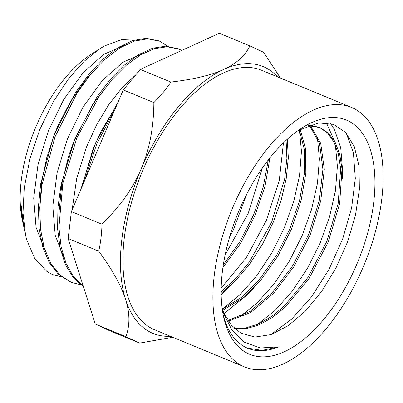 <?xml version="1.0" encoding="UTF-8"?>
<svg xmlns="http://www.w3.org/2000/svg" width="403" height="403" viewBox="0 0 403 403"><rect width="100%" height="100%" fill="white"/><g stroke="black" fill="none" stroke-linecap="round" stroke-linejoin="round"><path stroke-width="0.6" d="M222.108 307.968A109.697 55.992 112.4 0 0 224.275 313.564L231.443 325.276L240.848 333.145L254.938 337.084L270.957 334.616L288.16 325.75L305.368 311.116L321.67 291.399L335.976 267.965L347.502 242.007L355.446 215.409L359.365 189.521L359.018 166.187L354.358 146.732L345.729 132.486L333.553 124.361L318.713 122.925L298.27 130.426M239.342 209.862A126.713 64.681 -67.6 0 1 301.474 128.265A126.713 64.681 -67.6 0 1 374.815 176.912A126.713 64.681 -67.6 0 1 309.892 334.057A126.713 64.681 -67.6 0 1 223.605 316.753A126.713 64.681 -67.6 0 1 239.342 209.862M223.126 314.405A121.902 62.223 112.4 0 0 247.659 348.252A121.902 62.223 112.4 0 0 278.594 346.862L260.308 347.99L244.299 342.167L231.876 330.077L223.121 312.28L222.36 309.842M137.171 40.25L121.484 39.65L104.306 46.038L99.727 48.793L84.086 61.327L68.968 78.207L53.518 101.395L39.791 129.499L29.943 158.757L24.24 187.894L22.996 212.814L25.53 234.984L26.593 239.397L34.698 258.504L46.859 271.436L52.39 274.529L62.334 277.042M25.334 234.047L23.752 226.753L21.077 204.709A116.109 59.266 112.4 0 0 23.324 224.783L22.326 220.179A111.299 56.813 -67.6 0 1 36.144 126.29A111.299 56.813 -67.6 0 1 90.72 54.617L99.118 49.191M23.324 224.783A116.109 59.266 112.4 0 0 23.621 226.098M308.134 125.645L320.088 127.6L328.49 133.171L335.11 142.108L339.664 154.122L342.001 168.741L339.648 203.681L328.249 241.971L309.232 278.201L285.107 307.222L272.131 317.68L259.114 324.899L246.505 328.636L234.742 328.712M310.375 125.605L320.697 143.226L324.314 169.255L320.763 200.81L310.31 234.465L293.973 266.529L273.441 293.5L250.802 312.436L228.41 321.216M300.19 129.338L305.539 148.798L305.847 173.245L301.061 200.734L291.46 229.151L277.743 256.268L260.887 279.979L242.148 298.421L222.884 310.179M287.258 139.277L288.336 157.709L286.256 178.418L281.123 200.397L273.118 222.592L262.605 243.966L250.056 263.471L236.012 280.196L221.131 293.339M269.95 157.84L265.018 186.231L254.978 215.58L240.561 243.432L222.914 267.486M229.352 237.846L233.418 229.725L246.777 194.014M278.594 346.862L262.081 350.383L247.175 348.051M346.192 132.995L353.406 152.767L355.305 178.343L351.643 207.822L342.681 238.939L328.994 269.37L311.569 296.794L291.641 319.156L270.65 334.722M326.395 122.789L334.409 140.843M335.372 144.994L337.392 166.338L335.437 190.715L329.548 216.824L320.047 243.226L307.363 268.484L292.185 291.233L275.274 310.204L257.507 324.405M317.398 137.589L319.418 158.938L317.453 183.345L311.564 209.464L302.028 235.886L289.344 261.154L274.131 283.898L257.21 302.88L239.427 317.03M299.414 130.154L301.454 151.337L299.53 175.552L293.752 201.48L284.367 227.725L271.854 252.888L256.837 275.587L240.082 294.628L222.451 308.97M283.46 142.848L279.264 180.398L266.358 220.401L246.198 257.86L221.161 288.11M262.303 168.101L248.293 213.172L225.101 254.983M309.766 125.056L320.088 127.595M319.352 127.308L327.568 133.066L334.006 142.098L338.409 154.132L340.636 168.706L338.193 203.384L326.878 241.306L308.094 277.224L284.256 306.124L271.421 316.627L258.519 323.967L245.991 327.911L234.264 328.264M309.559 125.6L319.529 143.397L322.914 169.341L319.277 200.618L308.9 233.911L292.764 265.637L272.504 292.422L250.132 311.398L227.937 320.486M299.278 129.847L304.275 149.342L304.361 173.597L299.51 200.734L289.989 228.728L276.483 255.447L259.92 278.881L241.493 297.243L222.511 309.151M286.095 140.345L286.891 158.565L284.674 178.892L271.703 222.053L249.261 262.066L235.614 278.569L221.121 291.717M268.307 159.931L263.235 187.103L253.563 215.026L239.931 241.593L223.312 264.821M68.152 238.526L98.745 251.165C112.382 269.783 121.323 285.863 125.56 299.404C129.922 313 130.023 325.428 125.862 336.691L139.655 343.109L109.057 330.47L95.269 324.052L68.152 238.526L71.371 211.6L123.273 89.929L140.279 69.422L219.297 33.273L249.89 45.912C244.984 55.906 236.234 63.755 223.64 69.462C211.167 75.225 193.581 79.421 170.877 82.061L140.279 69.422M124.114 45.484L103.762 54.334L82.968 72.872L63.83 99.314L48.254 131.177L37.932 165.064L33.706 198.15L36.063 227.383L44.889 250.026M143.251 53.367L122.895 62.233L102.105 80.761L82.953 107.203L67.382 139.08L57.05 172.983L52.818 206.099L55.206 235.327L64.037 257.991M136.128 74.429L122.023 87.758L108.644 104.835L96.609 124.859L86.504 146.979L76.661 178.66L72.132 209.817M168.661 46.829L159.759 41.222L147.614 38.854L134.063 41.166L119.666 48.053L105.002 59.246L90.645 74.369L77.174 92.796L55.015 136.778L42.073 184.549L39.786 207.621L40.491 228.939L44.169 247.724L50.697 263.265L59.871 274.937L71.331 282.357L81.456 284.956M181.733 50.461L178.887 49.111L167.21 46.773L154.238 48.723L140.435 54.954L126.315 65.21L112.412 79.144L99.229 96.292L76.953 137.645L62.792 183.516L58.924 227.494L61.12 246.817L66.047 263.426L73.512 276.765L83.305 286.326M115.087 109.117L96.796 143.826L84.076 181.824M159.452 41.101L146.203 38.29L132.658 40.582L118.265 47.463L103.596 58.682L89.239 73.774L75.774 92.227L53.609 136.194L40.658 183.98L38.391 207.036L39.091 228.37L42.763 247.155L49.307 262.675L58.465 274.378L70.404 281.959M178 48.763L165.709 46.174L152.601 48.229L138.662 54.586L124.426 65.049L110.412 79.265L97.158 96.68L74.903 138.637L61.004 184.952L57.911 207.696L57.619 229.055L60.153 248.273L65.417 264.685L73.281 277.657L83.446 286.775M118.22 101.773L95.4 143.241L80.766 189.576M81.759 187.249L92.876 149.614L100.559 132.244L116.996 104.639M59.145 210.885L61.78 184.015L68.53 156.44L73.754 141.71L92.383 104.871L112.301 79.27M40.038 202.598L41.781 181.562L46.753 157.654L54.632 133.811L57.493 126.864L70.384 101.647L85.557 79.93L93.365 71.17M221.161 295.016L236.178 280.02M223.045 313.982L223.594 313.665M224.164 313.322L247.185 294.946L254.127 287.485M342.288 178.383L342.61 170.827L340.721 147.825L334.48 129.554L330.541 123.474M139.655 343.109L172.751 337.266M280.438 78.051L263.678 52.33L249.89 45.912M125.862 336.691L95.269 324.052M123.273 89.929L153.865 102.569C153.699 127.504 149.468 149.609 141.171 168.882C133 188.206 119.933 206.658 101.964 224.239L71.371 211.6M170.877 82.061C166.061 89.249 160.389 96.085 153.865 102.569M101.964 224.239C101.747 233.569 100.674 242.546 98.745 251.165M170.378 336.288A144.355 73.689 -67.6 0 1 125.56 299.404A144.355 73.689 -67.6 0 1 141.171 168.882A144.355 73.689 -67.6 0 1 223.64 69.462A144.355 73.689 -67.6 0 1 277.556 76.862M351.612 107.455L261.618 70.278A140.345 71.638 112.4 0 0 143.03 169.744A140.345 71.638 112.4 0 0 154.44 329.699L244.44 366.881A140.345 71.638 112.4 0 0 364.236 264.524A140.345 71.638 112.4 0 0 351.612 107.455A140.345 71.638 112.4 0 0 233.025 206.925A140.345 71.638 112.4 0 0 244.44 366.881M90.252 74.842A96.236 49.126 112.4 0 0 89.078 75.799M69.931 281.773L70.802 282.13M158.364 40.632L159.764 41.212M177.481 48.536L178.569 48.985"/></g></svg>
